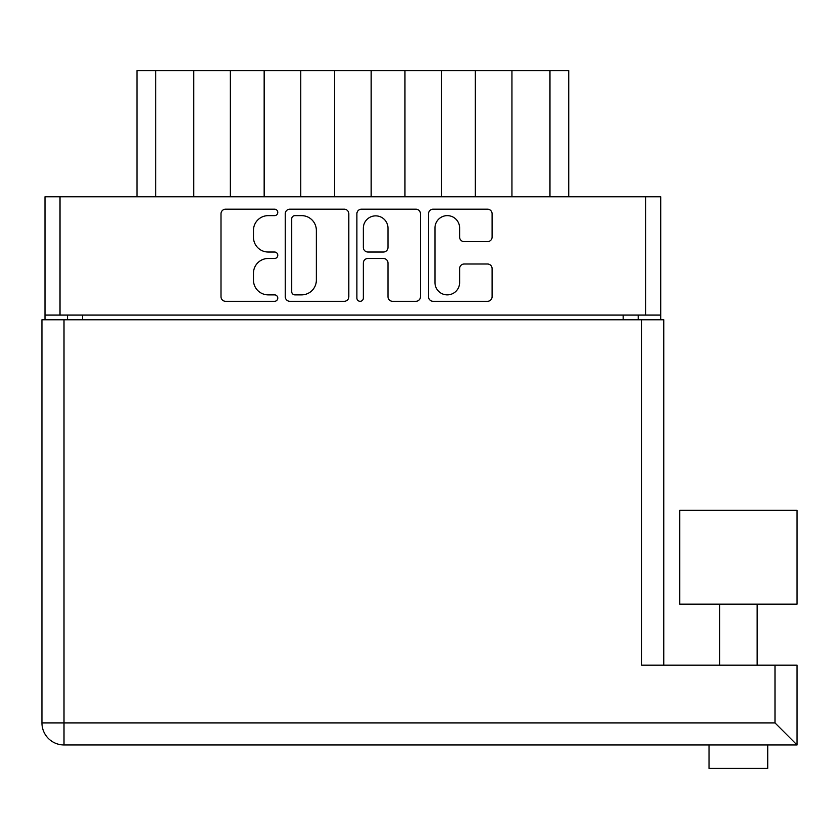 <?xml version="1.0" encoding="UTF-8"?>
<svg xmlns="http://www.w3.org/2000/svg" width="839" height="839" viewBox="0 0 839 839"><rect width="100%" height="100%" fill="white"/><g stroke="black" fill="none" stroke-linecap="round" stroke-linejoin="round"><path stroke-width="1.26" d="M434.969 282.544A12.323 12.323 0 0 0 447.292 294.867A12.323 12.323 0 0 0 459.615 282.544L459.615 268.606A4.604 4.604 0 0 1 464.219 264.002L487.48 264.002A4.604 4.604 0 0 1 492.094 268.606L492.094 296.702A4.604 4.604 0 0 1 487.48 301.306L433.123 301.306A4.604 4.604 0 0 1 428.519 296.702L428.519 213.788A4.604 4.604 0 0 1 433.123 209.184L487.48 209.184A4.604 4.604 0 0 1 492.094 213.788L492.094 237.049A4.604 4.604 0 0 1 487.48 241.653L464.219 241.653A4.604 4.604 0 0 1 459.615 237.049L459.615 227.956A12.323 12.323 0 0 0 447.292 215.633A12.323 12.323 0 0 0 434.969 227.956L434.969 282.544M360.12 301.306A3.22 3.22 0 0 0 363.339 298.086L363.339 263.079A4.604 4.604 0 0 1 367.943 258.475L383.381 258.475A4.604 4.604 0 0 1 387.985 263.079L387.985 296.702A4.604 4.604 0 0 0 392.589 301.306L415.85 301.306A4.604 4.604 0 0 0 420.465 296.702L420.465 213.788A4.604 4.604 0 0 0 415.85 209.184L361.494 209.184A4.604 4.604 0 0 0 356.89 213.788L356.89 298.086A3.22 3.22 0 0 0 360.12 301.306M348.825 296.702L348.825 213.788A4.604 4.604 0 0 0 344.221 209.184L289.864 209.184A4.604 4.604 0 0 0 285.26 213.788L285.26 296.702A4.604 4.604 0 0 0 289.864 301.306L344.221 301.306A4.604 4.604 0 0 0 348.825 296.702M660.723 315.086L45.002 315.086L45.002 196.819L660.723 196.819L660.723 319.774M268.218 215.633L274.552 215.633A3.22 3.22 0 0 0 277.772 212.403A3.22 3.22 0 0 0 274.552 209.184L225.607 209.184A4.604 4.604 0 0 0 221.003 213.788L221.003 296.702A4.604 4.604 0 0 0 225.607 301.306L274.552 301.306A3.22 3.22 0 0 0 277.772 298.086A3.22 3.22 0 0 0 274.552 294.867L268.218 294.867A14.745 14.745 0 0 1 253.472 280.121L253.472 273.21A14.745 14.745 0 0 1 268.218 258.475L274.552 258.475A3.22 3.22 0 0 0 277.772 255.245A3.22 3.22 0 0 0 274.552 252.025L268.218 252.025A14.745 14.745 0 0 1 253.472 237.28L253.472 230.368A14.745 14.745 0 0 1 268.218 215.633M45.002 315.086L45.002 319.774M67.529 319.774L67.529 315.086L67.529 319.774M638.196 315.086L638.196 319.774M136.988 196.819L136.988 70.581L155.75 70.581L155.75 196.819M193.767 196.819L193.767 70.581L155.75 70.581M230.368 196.819L230.368 70.581L193.767 70.581M264.159 196.819L264.159 70.581L230.368 70.581M300.771 196.819L300.771 70.581L264.159 70.581M334.562 196.819L334.562 70.581L300.771 70.581M371.163 196.819L371.163 70.581L334.562 70.581M404.954 196.819L404.954 70.581L371.163 70.581M441.555 196.819L441.555 70.581L404.954 70.581M475.346 196.819L475.346 70.581L441.555 70.581M511.947 196.819L511.947 70.581L475.346 70.581M549.965 196.819L549.965 70.581L511.947 70.581M549.965 70.581L568.737 70.581L568.737 196.819M294.929 215.633A3.22 3.22 0 0 0 291.71 218.853L291.71 291.636A3.22 3.22 0 0 0 294.929 294.867L301.61 294.867A14.745 14.745 0 0 0 316.355 280.121L316.355 230.368A14.745 14.745 0 0 0 301.61 215.633L294.929 215.633M387.985 228.187A12.323 12.323 0 0 0 375.662 215.864A12.323 12.323 0 0 0 363.339 228.187L363.339 247.411A4.604 4.604 0 0 0 367.943 252.025L383.381 252.025A4.604 4.604 0 0 0 387.985 247.411L387.985 228.187M679.726 604.164L797.05 604.164L797.05 510.311L679.726 510.311L679.726 604.164M767.716 744.959L767.716 768.419L709.06 768.419L709.06 744.959M774.995 665.18L797.05 665.18L797.05 744.959L64.005 744.959L64.005 722.903L774.995 722.903L774.995 665.18L641.709 665.18L641.709 319.774L663.764 319.774L663.764 665.18M751.608 744.959L725.169 744.959M64.005 744.959A22.055 22.055 0 0 1 41.95 722.903A22.055 22.055 0 0 0 64.005 744.959A22.055 22.055 0 0 1 41.95 722.903L41.95 319.774L641.709 319.774M797.05 744.959L774.995 722.903M60.02 196.819L60.02 315.086M645.705 315.086L645.705 196.819M82.547 315.086L82.547 319.774M623.178 319.774L623.178 315.086M64.005 319.774L64.005 722.903L41.95 722.903M757.156 604.164L757.156 665.18M719.621 604.164L719.621 665.18"/></g></svg>
